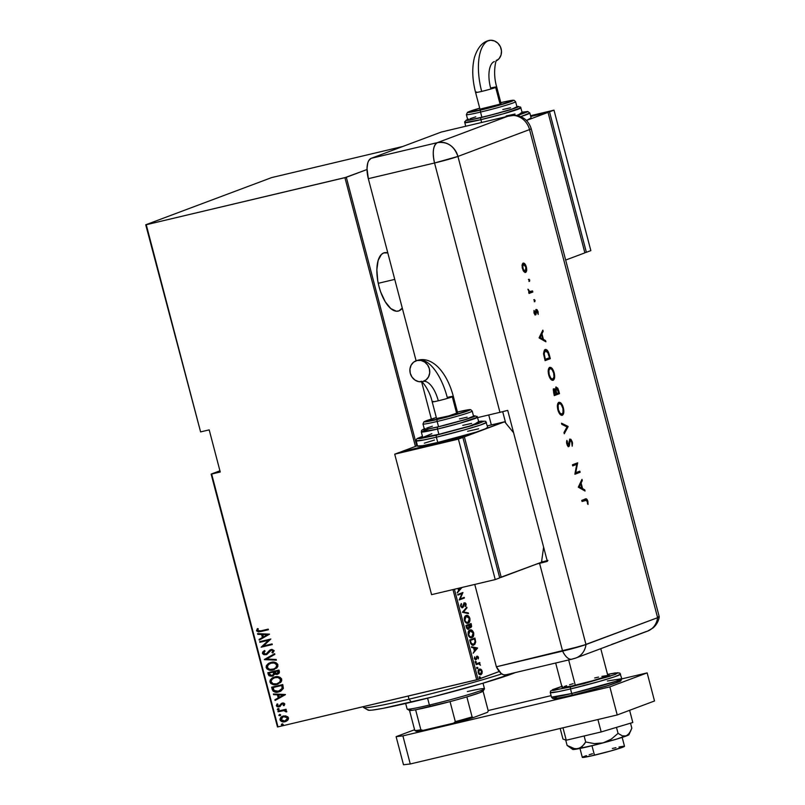 <?xml version="1.0" encoding="UTF-8"?>
<svg xmlns="http://www.w3.org/2000/svg" width="805" height="805" viewBox="0 0 805 805"><rect width="100%" height="100%" fill="white"/><g stroke="black" fill="none" stroke-linecap="round" stroke-linejoin="round"><path stroke-width="1.21" d="M402.279 308.124A29.986 13.061 -103.3 0 1 398.223 311.092A29.986 13.061 -103.3 0 1 379.004 286.53L380.715 292.084L385.293 301.845L390.787 308.567L396.362 311.223L398.908 310.881L402.279 308.124M378.239 283.31L394.752 279.395L378.239 283.31M219.936 470.804L211.141 474.105L277.473 726.935L277.987 726.875L211.655 474.044L220.248 472.012L209.199 429.87L200.596 431.903L146.248 224.726L344.922 177.674L415.43 446.433L344.922 177.674L367.02 169.523L346.321 177.281L416.799 445.92L346.321 177.281L146.248 224.726L200.596 431.903L209.199 429.87L220.248 472.012L211.141 474.105L219.936 470.804M478.059 679.44L454.402 589.25L478.059 679.44L499.271 671.491L476.661 679.833L277.987 726.875L478.059 679.44M387.799 252.901L383.713 252.941L381.449 254.4L378.149 260.387L376.851 269.655L377.756 280.784L379.004 286.53A29.986 13.061 -103.3 0 1 384.398 252.73A29.986 13.061 -103.3 0 1 387.799 252.901M481.501 673.352L482.044 673.483L482.125 671.169L480.535 669.086L478.542 669.76L478.09 672.276L479.267 674.449L481.229 674.57L482.245 671.843L481.611 669.991L480.947 669.317L480.313 669.468L480.887 670.012M475.966 663.954L476.137 664.588L479.045 663.773L480.424 665.222L479.388 663.36L479.78 662.525L475.966 663.954L476.137 664.588L478.764 663.743L480.424 665.222L479.388 663.36L479.78 662.525L475.966 663.954M477.375 657.594L476.661 657.031L477.375 657.594L476.661 657.031L477.295 656.88L478.009 657.444L478.321 658.923L478.432 657.101L477.446 656.196L475.614 659.184L474.598 656.85L474.558 658.812L475.634 659.838L476.59 659.194L477.134 656.991L477.858 657.111L478.321 658.923L478.482 657.293L477.113 656.256L475.715 659.184M470.281 642.269L471.972 644.956L474.769 644.423L475.715 642.088L474.91 638.043L469.687 640.005L470.281 642.269C471.328 644.926 472.505 645.852 473.803 645.036L475.715 641.907L474.91 638.043L469.687 640.005L470.281 642.269M465.884 625.505L466.83 628.484L467.957 629.279L469.013 628.826L469.436 627.266L470.613 627.709L471.609 626.572L471.106 623.553L465.884 625.505L466.397 627.457L468.48 629.208L469.436 627.266L470.764 627.659L471.106 623.553L465.884 625.505M462.412 612.273L468.5 613.621L468.319 612.937L463.439 611.971L466.981 607.845L466.809 607.161L462.412 612.273L468.5 613.621L468.319 612.937L463.439 611.971L466.981 607.845L466.809 607.161L462.412 612.273M457.904 595.096L462.01 593.557L459.182 599.977L464.405 598.024L464.244 597.39L460.128 598.94L462.956 592.51L457.743 594.462L457.904 595.096L462.01 593.557L459.182 599.977L464.405 598.024L464.244 597.39L460.128 598.94L462.956 592.51L457.743 594.462L457.904 595.096M461.678 587.62L457.21 592.44L461.678 587.62M457.985 588.405L458.558 590.568L457.321 592.893L461.718 587.781L457.321 592.893L458.558 590.568L457.985 588.405M462.452 607.061L460.641 606.105L461.647 604.062L461.013 604.213L461.647 604.062L461.225 603.539L460.661 606.165L462.13 607.755L463.398 606.869L464.495 603.559L465.511 604.002L465.763 606.336L466.155 604.122L465.34 602.915L464.284 602.945L462.14 607.091L461.195 605.974L461.225 603.539L460.661 606.165L462.613 607.695L464.747 603.438L464.032 603.609L466.155 604.122L464.475 602.844L462.301 607.101M466.437 615.463L466.115 615.553C464.696 615.865 464.123 617.475 464.384 620.373C465.562 622.919 466.809 623.835 468.128 623.11L467.534 623.251L468.128 623.11C469.567 622.808 470.14 621.188 469.858 618.25L469.305 618.381L469.858 618.25C468.671 615.724 467.423 614.829 466.115 615.553L464.233 618.411L465.199 622.084L466.719 623.171L468.128 623.11L470.029 620.242L469.033 616.56L466.337 615.483L468.661 617.073L469.335 618.482L467.957 622.476L464.998 621.792M469.919 630.053L468.44 631.482L468.128 634.612L469.516 637.097L471.71 637.681L473.421 636.171L473.662 632.75L472.072 630.335L469.919 630.053C468.5 630.365 467.926 631.965 468.188 634.863C469.365 637.419 470.613 638.335 471.921 637.61C473.37 637.308 473.944 635.688 473.662 632.75C472.475 630.224 471.227 629.329 469.919 630.053L470.241 629.953M477.516 647.975L471.458 646.777L471.639 647.462L473.582 647.844L474.387 650.913L473.159 653.237L477.556 648.126L471.458 646.777L471.639 647.462L473.582 647.844L474.387 650.913L473.159 653.237L477.516 647.975M475.715 661.448L475.735 662.676L476.349 662.082L475.715 661.448L476.047 662.716L475.715 661.448L476.319 661.921L475.685 662.072L476.319 661.921M477.244 667.285L477.264 668.502L477.878 667.919L477.244 667.285L476.973 668.08L477.576 668.542L477.244 667.285L477.848 667.748L477.214 667.898L477.848 667.748M479.73 676.733L479.75 677.961L480.354 677.367L479.73 676.733L479.458 677.528L480.062 678.001L479.73 676.733L480.323 677.206L479.689 677.357L480.323 677.206M145.735 224.776L200.596 431.903L145.735 224.776L271.667 177.583L145.735 224.776M452.984 589.582L476.661 679.833L452.984 589.582M285.956 721.401L287.687 720.274L288.482 717.869L285.815 715.917L283.159 716.118L281.036 717.265L279.979 719.107L280.361 720.566L281.79 721.592L284.296 721.833L288.089 719.781L288.542 718.211L287.747 716.712L282.998 716.158M277.916 711.157L278.087 711.791L283.934 710.604L285.332 710.916L285.664 711.791L286.761 711.439L285.03 710.151L286.228 709.859L286.057 709.235L277.916 711.157L278.087 711.791L283.652 710.614L286.63 711.942L286.741 711.258L285.03 710.151L286.228 709.859L286.057 709.235L277.916 711.157M284.839 703.993L283.742 703.057L282.012 703.178L278.48 706.287L277.453 705.794L277.926 704.254L277.061 704.003L276.336 705.683L277.192 706.73L279.134 706.86L282.173 703.842L283.612 703.882L283.239 705.411L284.054 705.693L284.839 703.993L282.334 703.087L278.933 706.237L277.363 705.562L277.926 704.254L277.061 704.003L276.367 705.814L279.134 706.86L282.535 703.711L283.833 704.204L283.239 705.411L284.054 705.693L284.839 703.993M272.231 689.472L273.187 691.243L274.938 692.048L280.774 691.163L283.37 688.456L282.776 684.572L271.637 687.208L272.231 689.472C273.65 692.089 275.783 692.904 278.641 691.908L283.37 688.456L282.776 684.572L271.637 687.208L272.231 689.472M277.886 674.117L277.162 674.359L279.335 671.451L278.973 670.072L267.834 672.718L268.94 675.677L272.11 676.22L274.575 674.107L276.85 674.419L278.922 673.443L279.446 672.185L278.973 670.072L267.834 672.718L268.347 674.66L272.694 676.049M264.362 659.476L276.367 660.15L276.185 659.466L266.525 659.054L274.857 654.374L274.676 653.69L264.402 659.637L276.367 660.15L276.185 659.466L266.525 659.054L274.857 654.374L274.676 653.69L264.362 659.476M259.854 642.299L268.618 640.227L261.132 647.19L272.281 644.553L272.11 643.919L263.326 646.002L270.832 639.029L259.683 641.676L259.854 642.299L259.995 641.595L259.854 642.299L268.618 640.227L261.132 647.19L272.281 644.553L272.11 643.919L263.326 646.002L270.832 639.029L259.683 641.676L259.854 642.299M260.81 630.858L258.113 631.019L257.65 630.255L258.294 628.856L257.338 628.675L256.564 630.899L258.516 631.925L268.397 629.741L268.226 629.108L260.81 630.858L257.67 630.516L258.294 628.856L257.338 628.675L256.513 630.738L260.87 631.523L268.397 629.741L268.226 629.108L260.81 630.858M269.554 634.149L257.58 633.636L257.761 634.32L261.595 634.491L262.4 637.56L259.089 639.412L259.27 640.096L269.554 634.149L257.58 633.636L257.761 634.32L261.595 634.491L262.4 637.56L259.089 639.412L259.27 640.096L269.554 634.149M271.124 649.504L265.861 654.103L263.607 653.127L265.046 651.104L264.322 650.621L262.551 653.65L264.01 654.727L266.505 654.586L270.299 650.661L271.808 650.068L272.976 650.702L271.949 652.533L272.784 652.966L274.183 650.631L271.969 649.394L269.705 650.168L266.143 654.012L263.658 653.298L265.046 651.104L264.322 650.621L262.702 652.06L262.46 653.388L264.614 650.51L262.46 653.388L266.807 654.475L271.335 650.128L273.016 650.822L271.949 652.533L272.784 652.966L274.183 650.631L270.631 649.655M270.993 662.424L268.377 663.501L266.395 665.594L266.133 667.335L266.978 668.935L269.212 670.042L272.1 670.152L276.819 667.989L277.866 666.319L277.695 664.266L276.236 662.847L273.861 662.193L269.846 662.777L266.183 667.597C267.884 670.082 270.168 670.877 273.036 669.971L274.223 669.619L277.886 664.759C276.155 662.294 273.861 661.519 270.993 662.424M274.797 676.925L272.171 678.001L270.198 680.084L269.937 681.835L270.782 683.435L273.016 684.542L275.904 684.653L280.623 682.479L281.67 680.809L281.498 678.766L280.029 677.337L277.665 676.693L273.65 677.267L269.987 682.087C271.688 684.582 273.972 685.377 276.84 684.471L278.027 684.119L281.69 679.259C279.959 676.794 277.665 676.019 274.797 676.925M285.383 694.504L273.408 693.99L273.589 694.675L277.433 694.836L278.238 697.905L274.928 699.756L275.109 700.451L285.423 694.655L273.408 693.99L273.589 694.675L277.433 694.836L278.238 697.905L274.928 699.756L275.109 700.451L285.383 694.504M277.836 708.772L277.504 709.738L278.963 709.597L278.389 708.571L277.323 709.467L278.409 709.869L279.174 709.024L278.087 708.611L277.323 709.467M279.365 714.609L279.033 715.565L280.492 715.434L279.919 714.407L278.852 715.293L279.939 715.705L280.704 714.85L279.617 714.438L278.852 715.293M281.851 724.057L281.317 724.581L281.81 725.154L283.159 724.631L282.394 723.856L281.327 724.752L282.424 725.154L283.189 724.309L282.092 723.896L281.327 724.752M402.842 146.46L271.667 177.583L402.842 146.46M268.387 629.701L260.87 631.523L256.513 630.738L257.64 628.564L256.865 630.788L258.818 631.804L268.387 629.701M259.562 639.935L259.089 639.412L262.702 637.439L261.897 634.38L257.761 634.32L257.912 633.656L258.063 634.209L261.897 634.38L262.702 637.439L259.391 639.301L259.562 639.935M263.124 634.431L267.723 634.622L263.456 636.966L262.822 634.541L267.723 634.622L263.124 634.431M272.271 644.513L261.132 647.19L268.92 640.116L260.156 642.189L268.92 640.116L261.434 647.079L272.271 644.513M266.888 653.58L265.861 654.103M271.627 650.017L273.267 650.591L272.241 652.422L272.986 652.805L271.949 652.533L273.318 650.712L271.154 650.178M266.656 654.525L262.752 653.278L263.819 654.435L266.012 654.737M267.19 653.469L266.183 654.002M276.336 660.019L264.402 659.637L276.336 660.019M274.374 669.559L273.338 669.861C270.47 670.766 268.186 669.971 266.485 667.486L269.997 662.716M270.379 662.575L267.23 664.658L266.405 666.449L266.666 667.979L269.504 669.931L274.253 669.599M269.504 662.928L268.669 663.39M266.697 665.483L266.405 666.449M268.699 669.68L269.504 669.931M270.017 663.451L271.094 663.038M273.167 669.237C275.592 668.824 276.88 667.395 277.051 664.95L276.749 665.061C276.578 667.506 275.29 668.935 272.875 669.347C270.52 670.082 268.669 669.398 267.32 667.295C267.481 664.88 268.759 663.461 271.164 663.058L274.596 662.907L276.9 664.548L276.467 667.285L273.921 669.015M273.931 669.015L269.745 669.378L267.461 667.707L267.894 664.99L271.164 663.058C273.509 662.334 275.37 662.998 276.749 665.061L277.051 664.95C275.672 662.887 273.811 662.213 271.466 662.938L270.389 663.28M270.54 663.219L274.294 663.018L276.689 664.86L275.914 667.707L272.875 669.347M277.162 674.359L274.877 673.986L277.946 674.097M272.835 675.989L274.877 673.986L277.705 674.177M272.11 676.22L268.347 674.66L268.135 672.638L269.715 675.888L273.207 675.848M269.715 675.888L270.239 676.099M273.69 672.406L273.73 674.399L272.241 675.476L273.911 673.765L273.69 672.406M269.434 672.96L273.579 671.984L273.911 673.765L271.949 675.586L269.383 674.006L269.142 673.071L273.579 671.984L269.434 672.96M278.52 671.732L278.349 673.01L277.282 673.614L278.52 671.732L278.299 670.867L278.52 671.732M274.726 671.712L278.299 670.867L276.98 673.725L274.425 671.823L278.299 670.867L274.726 671.712M277.483 673.554L275.26 673.513L274.425 671.823L277.997 670.978L278.218 672.849L276.98 673.725M272.452 675.425L269.967 675.204L269.142 673.071L273.287 672.095L273.559 674.208L271.949 675.586M278.178 684.059L277.141 684.361C274.264 685.266 271.989 684.471 270.289 681.976L273.801 677.216M274.183 677.075L271.033 679.158L270.208 680.939L270.47 682.479L273.308 684.431L278.057 684.099M273.308 677.428L272.472 677.89M270.5 679.973L270.208 680.939M272.503 684.18L273.308 684.431M273.821 677.941L274.897 677.538M276.97 683.727C279.395 683.314 280.683 681.895 280.854 679.45C279.476 677.387 277.614 676.713 275.27 677.438L278.832 677.538L280.854 679.45L280.019 682.087L276.678 683.837C274.324 684.572 272.472 683.888 271.124 681.795C271.285 679.38 272.563 677.961 274.968 677.548L274.193 677.78M274.344 677.719L278.097 677.508L280.553 679.561C280.382 682.006 279.094 683.435 276.678 683.837L273.167 683.767L271.124 681.795L271.698 679.49L274.968 677.548C277.312 676.824 279.174 677.498 280.553 679.561L279.717 682.197L276.678 683.837M280.16 691.445L278.933 691.797C276.085 692.793 273.942 691.978 272.523 689.362L274.777 691.817L279.667 691.606M279.667 690.911L282.515 688.225L282.102 685.357L282.223 688.335L278.47 691.284L274.002 690.459L273.237 687.46L282.102 685.357L273.237 687.46L282.102 685.357L282.324 688.849L279.365 691.012M275.391 700.29L274.928 699.756L278.53 697.794L277.725 694.725L273.589 694.675L273.74 694.001L273.891 694.564L277.725 694.725L278.53 697.794L275.23 699.646L275.391 700.29M278.953 694.775L283.551 694.977L279.295 697.311L278.661 694.886L283.551 694.977L278.953 694.775M284.205 705.532L283.239 705.411L284.135 704.093L282.142 703.952L283.913 703.771L283.541 705.301L284.205 705.532M281.851 704.063L282.535 703.711M279.707 706.669L280.331 706.307M279.134 706.86L276.367 705.814L277.353 703.892L276.628 705.18L276.97 706.267L279.748 706.659M279.657 705.864L278.933 706.237M282.314 703.067L279.959 705.754L281.146 703.63L282.625 702.976M282.334 703.087L281.146 703.63M279.959 705.754L279.426 706.066M278.409 709.869L279.174 709.024M277.655 709.024L278.711 709.758L277.614 709.346L278.379 708.501M286.218 709.829L285.03 710.151L286.218 709.829M283.944 710.503L286.691 711.791L283.944 710.503L278.087 711.791L278.228 711.087L278.379 711.68L283.732 710.523M280.271 715.585L280.704 714.85M279.939 715.705L279.144 715.182L279.909 714.327M279.184 714.85L280.392 715.544M284.98 721.703L285.282 721.592C283.179 722.236 281.539 721.622 280.351 719.75L280.049 719.861C281.237 721.733 282.877 722.347 284.98 721.703L286.097 721.35M283.501 716.037C281.317 716.41 280.17 717.688 280.049 719.861L280.351 719.75C280.472 717.577 281.619 716.299 283.793 715.917M283.129 716.118L280.784 717.748L280.472 720.113L282.495 721.602L286.027 721.381M280.462 718.281L280.271 718.996M281.176 720.998L281.68 721.31M282.958 716.913L285.453 716.43L287.526 717.456L287.667 719.127L285.624 720.817M285.111 720.968L287.777 717.99L284.809 721.079L281.046 719.63L283.199 716.792M285.564 720.837L282.686 721.079L281.096 719.771L281.549 717.849L283.652 716.661L287.777 717.99L283.954 716.551L286.328 716.863L287.506 718.251L286.711 720.113L284.809 721.079M282.746 725.043L283.189 724.309M282.424 725.154L281.629 724.631L282.394 723.786M281.659 724.309L282.867 725.003M263.456 636.966L262.822 634.541L267.421 634.732L263.456 636.966M281.8 685.478L282.142 688.657L280.221 690.66L276.155 691.465L273.841 690.237L272.945 687.571L281.8 685.478M279.295 697.311L278.661 694.886L283.259 695.087L279.295 697.311M460.691 588.083L458.448 590.176L459.001 590.045L458.538 588.274L459.001 590.045L460.691 588.083L459.957 587.932L460.691 588.083M462.342 592.742L461.376 593.708L462.342 592.742M459.494 599.081L460.128 598.94L459.494 599.081M463.63 597.622L464.405 598.024L459.162 599.896L463.771 598.175L463.63 597.622M461.376 593.708L457.884 595.016L461.376 593.708M460.561 605.189L461.013 604.213L460.561 606.125L461.818 607.212L462.261 606.759M463.841 602.995L465.521 604.273L465.129 606.487M465.763 606.336L466.155 604.122L465.29 605.873L465.763 606.336M464.173 603.579L463.479 604.344M464.666 603.468L463.579 604.082M463.539 604.324L464.113 604.193L463.539 604.324M463.278 605.491L463.851 605.36L463.278 605.491M463.217 605.511L461.979 607.845M462.09 607.795L463.016 606.316M465.36 603.841L464.254 602.925M461.818 607.212L460.993 606.95M466.286 607.765L466.981 607.845L462.805 612.122L468.319 612.937L467.786 613.48L462.805 612.122L466.286 607.765M469.295 620.937L467.504 623.251L469.396 620.393M468.872 617.445L466.397 615.563M467.142 622.688L464.938 621.712M464.264 618.059L465.823 616.278M466.115 616.228L469.335 618.482L469.325 620.836L467.957 622.476C466.88 623.07 465.864 622.285 464.918 620.142L466.276 616.187L464.344 617.797M467.957 622.476L466.196 622.205L465.038 620.554L464.827 618.21L465.904 616.258M470.492 623.784L470.653 624.398L470.492 623.784M470.915 625.062L471.468 624.932L470.915 625.062M470.985 626.652L470.291 627.729M470.12 627.809L468.802 627.417L467.846 629.359L468.792 627.83M468.933 627.377L469.436 627.266L468.933 627.377M470.241 627.759L471.016 626.461M467.574 628.755L466.749 628.373M466.025 626.059L468.52 625.203L468.923 626.984L468.319 628.574L466.025 626.069L468.52 625.203L466.025 626.059M468.54 625.586L470.412 627.075L468.621 625.566L470.734 624.378L468.419 625.163L470.734 624.378L470.855 626.854L468.419 625.163L470.734 624.378L470.583 627.035L469.375 627.135L468.792 626.391M468.158 628.614L466.779 628.413M468.319 628.574L466.578 625.938L468.52 625.203L468.923 627.598L467.584 628.755M469.889 630.063L472.465 631.573L473.139 632.982L471.76 636.976L468.802 636.292M473.109 632.881L473.662 632.75L473.109 632.881M473.099 635.437L471.338 637.741M472.676 631.945L470.19 630.063M471.287 637.761L473.199 634.883M470.764 637.228L468.741 636.212M468.067 632.549L468.792 631.251L470.19 630.717M469.909 630.717L473.139 632.982L473.129 635.326L471.76 636.976C470.684 637.56 469.667 636.785 468.721 634.642L470.08 630.677L468.148 632.297M471.76 636.976L470.201 636.836L468.842 635.044L468.631 632.71L469.707 630.758M474.296 638.274L474.457 638.898L474.296 638.274M470.684 643.477L471.297 643.336L470.613 641.283L470.05 641.414L470.382 640.428L474.537 638.878L469.828 640.549L474.537 638.878L475.121 642.028L475.715 641.907L473.632 644.403L471.297 643.336L470.382 640.428L469.828 640.569L474.537 638.878L475.292 639.522L474.739 639.653L475.121 641.716L473.632 644.403L470.684 643.477L472.998 644.553M475.081 642.058L473.159 645.187M472.948 645.258L475.02 642.772M473.501 645.036L474.135 644.574M472.867 644.604L470.794 643.728M471.871 644.614L471.247 644.252M471.539 647.069L476.872 648.126L471.539 647.069M476.53 648.428L474.286 650.521L474.839 650.39L474.205 647.965L473.652 648.106L476.53 648.428L474.839 650.39L474.205 647.965L476.53 648.428M476.178 658.269L475.896 659.456L476.53 659.305L477.003 657.192L476.399 657.333L477.295 656.88L478.009 657.444M475.825 659.164L474.477 658.52L474.598 656.85L474.487 658.601L475.785 659.838L476.53 659.305L475.373 659.939M474.316 658.56L475.503 658.993M476.48 656.407L477.848 657.444M477.637 656.93L476.812 656.347M475.524 659.859L476.077 658.923M475.081 661.599L475.413 662.867M475.443 662.243L476.047 662.716M475.644 662.626L475.383 661.64M479.287 663.884L479.166 662.757L479.951 663.149L478.754 663.511L479.388 663.36L478.754 663.511L479.75 664.709M477.415 664.105L478.764 663.743M476.781 664.256L478.331 663.803M476.61 667.436L476.942 668.693M476.973 668.08L477.576 668.542M477.174 668.452L476.912 667.466M478.764 669.227L480.947 669.317L479.398 669.076L478.18 672.648L480.484 674.842L482.044 673.483L480.243 674.892L481.551 673.181M480.977 670.142L479.498 669.136M478.814 674.006L479.921 674.308L478.683 673.886M478.11 670.686L479.559 669.7L478.17 670.565M479.237 669.78L480.635 669.83L481.692 671.481L480.716 674.117L478.643 672.467L479.559 669.7L481.652 671.34L480.434 674.188M480.716 674.117L478.16 672.588L479.438 669.76M479.086 676.884L479.418 678.152M479.458 677.528L480.062 678.001M479.659 677.911L479.398 676.925M466.276 616.187L468.671 617.083M470.08 630.677L472.465 631.583M473.632 644.403L472.746 644.634M211.655 474.044L277.987 726.875L277.473 726.935L211.141 474.105L211.655 474.044M363.286 706.679L363.468 707.364A81.788 4.055 -14.7 0 0 409.01 699.193L408.185 696.043L409.01 699.193A81.788 4.055 -14.7 0 0 501.767 673.906A81.788 4.055 165.3 0 1 409.01 699.193L411.415 702.141A78.145 3.874 -14.7 0 0 515.341 672.567L482.598 683.324L432.667 696.919L382.939 708.37L372.413 710.091L368.76 710.282L367.976 709.698M409.01 699.193A81.788 4.055 165.3 0 1 363.619 707.535L368.046 710.111A78.145 3.874 -14.7 0 0 411.415 702.141L409.01 699.193M482.99 690.841L479.689 692.743L466.85 696.899A38.167 1.892 -14.7 0 0 483.161 691.072L484.449 688.859A39.988 1.982 165.3 0 1 429.387 705.049L430.595 706.528A38.167 1.892 -14.7 0 0 450.055 701.608A38.167 1.892 -14.7 0 0 466.85 696.899A38.167 1.892 165.3 0 1 450.055 701.608L415.611 709.769A38.167 1.892 -14.7 0 0 430.595 706.528L429.387 705.049A39.988 1.982 -14.7 0 0 484.479 688.758L483.02 683.193M467.363 691.555A39.988 1.982 165.3 0 1 484.449 688.859M427.596 698.207L429.387 705.049L427.596 698.207M405.67 703.49L407.129 709.044A39.988 1.982 -14.7 0 0 429.387 705.049A39.988 1.982 165.3 0 1 407.199 709.125L409.413 710.423A38.167 1.892 -14.7 0 0 409.534 710.463L409.363 710.252M409.856 709.849L411.023 709.296M414.786 730.477L409.534 710.463A38.167 1.892 -14.7 0 0 415.611 709.769A38.167 1.892 165.3 0 1 409.534 710.463L414.786 730.477A38.167 1.892 -14.7 0 0 420.864 729.783L415.611 709.769L420.864 729.783A38.167 1.892 165.3 0 1 414.786 730.477L415.974 731.192A37.08 1.841 -14.7 0 0 415.994 731.212A37.08 1.841 -14.7 0 0 423.078 730.377L420.864 729.783L423.078 730.377L415.974 731.192M473.28 717.627L472.102 716.913L466.85 696.899L472.102 716.913A38.167 1.892 165.3 0 1 455.308 721.632L453.648 723.142L423.078 730.377L453.648 723.142A37.08 1.841 -14.7 0 0 473.28 717.627L453.648 723.142L455.308 721.632A38.167 1.892 -14.7 0 0 472.102 716.913L473.28 717.627L487.609 712.254L473.28 717.627M483.07 691.173L488.243 710.865L487.609 712.254L488.243 710.865L483.07 691.173M450.055 701.608L455.308 721.632L450.055 701.608M579.982 748.459L582.317 757.374A21.805 1.087 -14.7 0 0 594.462 755.191L591.977 745.732L594.462 755.191A21.805 1.087 -14.7 0 0 624.509 746.305L622.174 737.39M555.681 663.018L562.132 687.601A23.627 1.177 -14.7 0 0 575.293 685.236L568.652 659.949L575.293 685.236A23.627 1.177 -14.7 0 0 607.845 675.606L600.772 648.679M502.692 411.657L505.681 423.038L502.692 411.657M541.745 560.501L542.137 561.991L541.745 560.501M601.868 676.371L607.584 675.506L607.181 676.089L592.762 680.708L571.439 686.122L562.152 687.52M564.295 686.504L566.579 685.699M569.578 684.743L573.17 683.656M594.684 677.971L598.538 677.086M618.995 747.01L623.251 746.265L624.489 746.376L623.895 746.748L610.592 751.015L590.91 756.006L582.337 757.304M582.931 756.931L586.422 755.623M589.19 754.728L592.5 753.732M612.364 748.479L615.916 747.664M607.373 681L621.802 678.706L615.795 681.342L571.721 693.518A1.821 0.795 76.7 0 0 572.888 695.007A1.821 0.795 76.7 0 0 572.929 694.997L607.493 685.749L620.041 681.362L616.228 681.191M621.802 678.706L619.86 673.061L615.161 672.94L607.523 674.399L610.512 676.069L570.815 686.917A1.821 0.795 76.7 0 0 570.524 688.949L599.051 681.523L614.597 676.774L620.605 674.137A36.346 1.801 165.3 0 1 570.524 688.949L571.721 693.518A36.346 1.801 -14.7 0 0 621.802 678.706L620.725 681.03L605.843 686.252L572.888 695.007A1.821 0.795 -103.3 0 1 572.888 695.007A1.821 0.795 -103.3 0 1 571.721 693.518L570.524 688.949A36.346 1.801 165.3 0 1 550.288 692.582L557.764 691.757L570.524 688.949A1.821 0.795 -103.3 0 1 570.815 686.917L551.968 690.509L552.552 689.664L562.464 686.192M572.888 695.007C546.897 700.763 555.722 698.106 552.622 698.448L551.485 697.15A36.346 1.801 -14.7 0 0 571.721 693.518L551.485 697.15L550.288 692.582L550.6 690.952L561.82 686.383M620.132 680.778L619.538 681.624L609.627 685.095L579.107 693.497M567.304 696.285L555.692 698.499M554.082 698.589L556.859 696.848M607.523 674.399L618.009 672.698L615.231 674.439L583.464 683.777L553.448 690.438L552.371 689.764L561.82 686.393M647.15 672.889L621.842 678.877L647.15 672.889L654.515 700.984L647.15 672.889L609.848 686.866L617.214 714.961L654.515 700.984L617.214 714.961L410.258 763.975L617.214 714.961L609.848 686.866L647.15 672.889M551.093 695.641L488.152 710.543L551.093 695.641M414.595 729.733L396.12 736.656L402.892 735.881L609.848 686.866L402.892 735.881L410.258 763.975L402.892 735.881L396.12 736.656L403.496 764.75L410.258 763.975L403.496 764.75L396.12 736.656L414.595 729.733M632.811 722.498L629.621 710.312L632.811 722.498L601.174 731.946L597.914 719.529L601.174 731.946L566.247 740.218L562.987 727.801L566.247 740.218L562.957 739.04L560.189 728.465L562.957 739.04L566.247 740.218L601.174 731.946L632.811 722.498M628.313 734.492L628.936 734.724L631.834 728.213L630.516 723.182L631.834 728.213L629.52 733.134L626.31 735.971L622.325 735.83L618.059 733.375L616.479 727.378L618.059 733.375L611.277 739.131L603.237 742.864L594.412 743.629L585.688 741.989L584.118 735.981L585.688 741.989L584.058 744.444L580.133 748.046L575.203 748.962L567.112 745.44L565.694 740.016L567.112 745.44L571.369 747.895M630.768 730.86L628.041 734.895L626.31 735.971L622.325 735.83L618.059 733.375L611.277 739.131L603.237 742.864L594.412 743.629L585.688 741.989L582.226 746.507L577.759 748.892L572.526 748.308L567.112 745.44L572.747 749.435A29.081 1.439 -14.7 0 0 577.759 748.892A29.081 1.439 -14.7 0 0 603.237 742.864A29.081 1.439 -14.7 0 0 626.31 735.971A29.081 1.439 -14.7 0 0 628.957 734.693L616.922 739.02L595.901 744.766L575.857 749.224L572.808 749.465L574.025 748.57M575.998 657.957A18.173 16.331 -110.5 0 0 585.98 644.543A18.173 16.331 69.5 0 1 575.927 657.987L647.552 631.14A18.173 16.331 -110.5 0 0 657.605 617.697L659.245 616.912L658.218 616.821L659.245 616.912L657.605 617.697L581.914 645.892L496.373 666.792L501.143 673.423L503.658 674.821L505.983 674.761M572.758 658.943L572.204 659.074A18.173 7.919 -103.3 0 1 571.781 659.204L575.927 657.987A18.173 16.331 69.5 0 1 574.156 658.53L573.331 658.782M647.552 631.14L653.036 627.95C656.437 625.002 658.52 621.309 659.265 616.871A18.173 0.906 165.3 0 1 657.605 617.697A18.173 16.331 69.5 0 1 647.623 631.12A18.173 16.331 69.5 0 1 645.771 631.684L617.344 642.34M511.205 115.447L509.666 115.658A18.173 16.331 69.5 0 1 529.549 129.585L657.605 617.697A18.173 0.906 -14.7 0 0 659.265 616.851L531.209 128.74C528.654 120.76 523.23 116.252 514.918 115.226L508.176 116.222A18.173 16.331 69.5 0 0 507.532 116.353L437.407 142.636A18.173 16.331 69.5 0 1 457.934 156.432C454.191 145.987 447.349 141.388 437.407 142.636C433.15 145.383 432.194 152.165 434.549 162.992A18.173 7.919 -103.3 0 1 437.407 142.636L371.175 158.323A18.173 7.919 76.7 0 0 368.328 178.68L416.105 360.791L368.328 178.68L434.549 162.992L457.934 156.432A18.173 0.906 165.3 0 1 434.549 162.992L499.955 412.321L507.724 410.369L547.34 561.367L539.571 563.319L562.604 651.104L496.373 666.792L562.604 651.104A18.173 0.906 -14.7 0 0 585.98 644.543L457.934 156.432L529.549 129.585A18.173 0.906 -14.7 0 0 531.209 128.74A18.173 0.906 165.3 0 1 529.549 129.585A18.173 16.331 -110.5 0 0 509.666 115.658L508.176 116.222A18.173 16.331 -110.5 0 0 507.532 116.353L441.301 132.04L371.175 158.323L437.407 142.636L507.532 116.353L441.301 132.04L371.175 158.323L368.67 160.728L367.805 162.831L367.02 168.446L368.328 178.68L434.549 162.992L499.955 412.321A18.173 0.906 -14.7 0 0 507.724 410.369L547.34 561.367A18.173 0.906 165.3 0 1 539.571 563.319L537.026 563.923L539.571 563.319L562.604 651.104L585.98 644.543L657.605 617.697L585.98 644.543L457.934 156.432L529.549 129.585L657.605 617.697L585.98 644.543A18.173 0.906 165.3 0 1 562.604 651.104L496.373 666.792A18.173 7.919 76.7 0 0 505.56 674.882L571.781 659.204A18.173 7.919 -103.3 0 1 562.604 651.104A18.173 7.919 76.7 0 0 571.761 659.204M616.711 642.642L611.75 644.403M606.115 646.677L609.133 645.479M529.61 281.287L529.076 279.234L529.61 281.287M534.943 301.613L534.409 299.571L534.943 301.613M539.149 337.939L545.901 341.813L545.579 340.616L543.415 339.368L541.956 333.793L543.154 331.358L542.842 330.151L539.098 337.788L545.901 341.813L545.579 340.616L543.415 339.368L541.956 333.793L543.154 331.358L542.842 330.151L539.149 337.939M553.146 380.282L554.585 377.666L554.172 372.785L552.17 368.519L549.865 367.332L548.265 370.008L548.789 375.261L550.892 379.397L553.146 380.282C554.715 379.286 555.058 376.78 554.172 372.785C552.975 368.901 551.506 367.1 549.735 367.372C548.135 368.368 547.792 370.894 548.708 374.939C549.906 378.803 551.385 380.584 553.146 380.282L552.965 380.342M562.323 415.269L563.762 412.643L563.349 407.763L561.347 403.496L559.183 402.279L557.966 403.225L557.442 404.985L557.724 409.282L559.888 414.173L562.323 415.269C563.892 414.263 564.235 411.768 563.349 407.763C562.152 403.879 560.683 402.077 558.912 402.359C557.312 403.355 556.969 405.871 557.885 409.926C559.083 413.78 560.562 415.561 562.323 415.269L562.142 415.32M572.335 442.026L570.956 439.369L569.749 439.218L568.37 445.497L566.851 440.395L566.7 443.495L567.716 446.01L568.572 446.614L569.346 445.94L570.212 440.184L571.671 441.794L572.174 446.191L572.526 442.941L570 439.047L568.521 445.477L567.394 443.927L566.851 440.395L566.821 444.008L568.833 446.574L570.322 440.144L569.648 440.295L570.282 440.144L571.802 442.227L572.174 446.191L572.335 442.026M578.292 487.166L585.044 491.03L584.732 489.832L582.558 488.585L581.099 483.02L582.297 480.575L581.985 479.377L578.292 487.166L585.044 491.03L584.732 489.832L582.558 488.585L581.099 483.02L582.297 480.575L581.985 479.377L578.292 487.166M585.527 500.197L587.318 501.394L588.042 504.443L587.871 501.253L587.318 501.384L587.871 501.253C587.107 499.08 586.251 498.345 585.285 499.08L581.763 500.398L582.055 501.505L586.684 500.197L588.042 504.443L587.771 500.891L586.453 498.919L581.763 500.398L582.055 501.505L585.326 500.217M579.831 471.177L575.736 472.716L577.648 462.825L572.425 464.787L572.707 465.894L576.823 464.344L574.901 474.246L580.123 472.283L579.831 471.177L575.736 472.716L577.648 462.825L572.425 464.787L572.707 465.894L576.823 464.344L574.901 474.246L580.123 472.283L579.831 471.177M568.139 426.59L561.508 423.189L561.82 424.366L567.012 426.922L563.963 432.567L564.275 433.744L568.099 426.429L561.508 423.189L561.82 424.366L567.012 426.922L563.963 432.567L564.275 433.744L568.139 426.59M559.495 393.655L557.855 388.282L556.003 387.014L555.4 389.831L554.263 388.785L553.266 389.821L554.273 395.617L559.495 393.655L554.253 395.537L559.495 393.655L558.62 390.334L556.114 386.964L555.4 389.831L553.91 388.825L554.273 395.617L559.495 393.655M549.322 354.864L547.138 350.155L545.679 349.44L544.401 350.044L543.576 353.727L545.096 360.63L550.318 358.678L549.322 354.864L548.758 354.995L549.322 354.864C548.265 350.92 546.867 349.149 545.126 349.541L543.606 354.18L545.096 360.63L550.318 358.678L549.322 354.864M534.057 312.954L534.782 314.483L535.808 314.765L536.855 310.559L538.213 314.413L538.052 311.646L536.995 309.633L535.868 309.834L535.345 313.749L533.997 310.448L534.057 312.954L535.657 314.846L536.573 310.519L538.213 314.413L538.052 311.646L536.261 309.432L535.617 313.316L535.335 313.749L534.53 312.773L533.997 310.448L534.057 312.954M532.83 292.024L532.548 290.917L529.559 291.571L527.969 289.176L529.288 292.135L528.724 292.346L529.016 293.453L532.83 292.024L528.996 293.372L532.83 292.024L532.548 290.917L529.901 291.692L527.969 289.176L529.288 292.135L528.724 292.346L529.016 293.453L532.83 292.024M523.924 271.688L525.796 272.311L526.712 269.735L525.746 265.278L524.015 263.175L522.395 263.929L522.183 267.532L523.461 271.074L525.605 272.402C526.742 271.688 526.993 269.896 526.349 267.019C525.504 264.221 524.437 262.913 523.159 263.114L522.133 264.845L522.395 268.498L523.924 271.688M421.599 381.751L431.379 419.043L421.599 381.751M499.955 412.321L477.677 417.594L499.955 412.321M547.148 560.632A18.173 0.906 165.3 0 1 541.513 562.152M496.373 666.792L474.769 584.43L496.373 666.792M541.161 562.242L547.933 560.411M584.651 499.231C585.607 498.496 586.473 499.231 587.237 501.404M587.489 503.206L587.479 503.779M587.479 503.87L587.479 503.095M587.006 500.68L585.295 499.05M581.542 480.273L582.297 480.575L580.636 483.815L581.542 480.273M581.784 488.212L584.732 489.832L584.249 490.577L581.784 488.212M581.23 488.343L578.654 486.864L580.717 483.795L580.083 483.946L580.717 483.795L581.874 488.192L578.654 486.864L581.23 488.343M579.218 471.408L579.489 472.434L580.123 472.283L574.881 474.165L579.489 472.434L579.218 471.408M576.189 464.495L572.687 465.813L576.189 464.495M577.024 463.056L577.708 463.076L577.074 463.227L575.092 472.867L575.736 472.716L575.092 472.867L577.024 463.056M570.282 440.144L569.115 441.663M569.044 443.454L569.628 443.314L569.044 443.454M568.924 444.793L568.813 445.739L569.447 445.588L568.199 446.725M566.589 442.951L566.66 441.231L567.424 441.271L566.589 442.629M566.841 444.058L567.394 443.927L566.841 444.058M567.314 445.336L568.521 445.477L567.243 445.256M569.789 439.178L571.168 440.717M571.248 440.899L569.658 439.158M568.4 446.604L568.934 444.632M569.075 442.136L569.739 440.275M561.649 423.722L568.099 426.429L567.495 426.741L561.649 423.722M558.781 402.42L561.729 405.237M562.786 407.894L563.349 407.763L562.786 407.894M563.208 411.717L561.83 415.36L563.208 411.687M561.86 405.509L560.713 403.647L558.549 402.43M557.352 406.726L557.805 404.331L558.67 403.577M561.286 414.354L559.837 413.83L558.469 411.788M558.841 403.547L559.193 403.456C560.652 403.265 561.86 404.784 562.826 408.014C563.56 411.275 563.299 413.317 562.031 414.162C560.582 414.364 559.374 412.864 558.398 409.665L557.855 409.795L558.398 409.665C557.664 406.374 557.925 404.311 559.193 403.456L557.362 406.253M562.031 414.162L560.038 413.196L558.398 409.665L558.096 405.217L559.425 403.396L561.196 404.442L562.947 408.527L563.027 412.794L561.749 414.233M558.791 412.422L561.246 414.364M553.277 388.976L554.766 389.982L555.4 389.831L553.629 388.936M555.903 387.084L557.372 388.735M558.066 390.465L558.62 390.334L558.066 390.465M558.59 392.78L558.861 393.806L558.59 392.78M557.523 389.067L555.802 387.064M555.541 391.451L555.279 389.771M554.212 389.922L555.279 390.787L556.195 393.685L554.524 394.309L554.212 389.922L556.195 393.685L553.971 394.44L554.524 394.309L554.132 392.81L553.578 392.941L554.132 392.81L554.212 389.922L553.578 390.073L554.273 389.912L553.578 390.073M555.279 389.862L555.359 390.576L555.993 390.425L556.406 388.07L558.67 392.749L556.175 393.615L556.728 393.484L555.983 392.88L556.537 392.749L555.993 390.425L555.51 391.321M556.406 388.07L557.503 388.966L558.67 392.749L556.728 393.484L555.913 389.63L556.406 388.07L555.762 388.221L556.446 388.05L555.762 388.221M549.604 367.432L552.552 370.26M553.609 372.916L554.172 372.785L553.609 372.916M554.031 376.74L552.653 380.373L554.031 376.7M552.683 370.531L551.536 368.67L549.372 367.452M549.382 368.63L548.185 371.276L548.628 369.354L550.016 368.479L549.382 368.63M552.109 379.376L550.66 378.843L549.292 376.81M550.016 368.479L552.019 369.455L553.649 373.027L554.001 377.012L552.743 379.225L550.862 378.219L549.221 374.687L548.859 370.662L550.016 368.479C551.475 368.288 552.683 369.797 553.649 373.027C554.383 376.287 554.122 378.34 552.854 379.185C551.405 379.376 550.197 377.877 549.221 374.687L548.678 374.818L549.221 374.687C548.487 371.397 548.748 369.324 550.016 368.479L549.664 368.559M549.614 377.434L552.069 379.376M549.413 357.802L549.684 358.829L550.318 358.678L545.076 360.549L549.684 358.829L549.413 357.802M547.923 352.61L546.504 350.306L545.035 349.591L547.833 352.379M543.556 353.657L543.938 351.594L545.428 350.739M545.096 350.718L548.074 352.902L549.493 357.772L544.794 359.463L545.347 359.332L544.562 358.597L545.116 358.467L544.271 354.633L543.687 354.774L545.418 350.648L543.556 353.385M545.418 350.648L547.621 351.996L549.493 357.772L545.347 359.332L544.2 353.868L544.472 351.664L545.569 350.598L544.955 350.749M542.399 331.056L543.154 331.358L542.51 331.509L541.483 334.598L542.399 331.056M542.64 338.996L545.579 340.616L545.096 341.36L542.64 338.996M542.087 339.126L539.511 337.647L541.574 334.578L540.93 334.729L541.574 334.578L542.721 338.975L539.511 337.647L542.087 339.126M533.906 311.223L534.52 311.072L533.906 311.223M533.886 312.924L534.933 313.618M536.039 309.583L537.026 310.71M535.939 310.67L536.573 310.519L535.939 310.67M535.667 311.112L536.291 310.961L535.667 311.112M535.677 312.612L536.251 312.471L535.677 312.612M535.617 312.622L535.496 314.363L536.14 314.212L535.023 314.997M535.164 314.916L535.617 313.095M537.076 310.821L535.858 309.543M533.775 299.722L535.114 300.426L534.309 301.764M534.46 301.623L534.158 299.903M528 289.75L528.533 289.629L528 289.75M528.794 291.651L530.626 291.551M531.26 291.4L529.901 291.692M531.924 291.148L532.196 292.175L531.924 291.148M529.962 291.772L528.744 291.611M528.442 279.385L529.781 280.1L528.976 281.438M529.127 281.297L528.825 279.577M522.978 263.205L524.82 264.875M526.067 270.138L525.152 272.472M524.971 272.553L526.078 269.886M524.89 264.996L522.938 263.195M524.528 271.496L523.009 270.359M522.022 265.801L522.817 264.362L522.043 265.65M523.461 264.211L524.79 264.835L525.967 267.552L526.118 269.876L525.162 271.345L523.341 269.645L522.656 265.65L523.461 264.211L525.876 267.2L525.313 271.305L522.385 268.437L523.461 264.211L522.817 264.362L523.552 264.181L522.817 264.362M525.132 271.345L523.24 270.701M525.313 271.305L524.568 271.486M580.717 483.795L581.874 488.192L579.288 486.713L580.717 483.795M541.574 334.578L542.721 338.975L540.145 337.496L541.574 334.578M423.309 381.369A23.657 10.304 -103.3 0 1 438.282 400.789A10.908 0.543 -14.7 0 0 452.319 396.845A10.908 0.543 -14.7 0 0 453.306 396.332M418.208 360.167A45.462 19.803 76.7 0 0 417.06 360.509A10.908 9.801 69.5 0 1 429.186 368.147A10.908 9.801 69.5 0 1 423.712 381.228A10.908 9.801 69.5 0 1 422.585 381.58L418.721 381.64L415.018 380.091L412.049 377.163L410.268 373.299L409.936 369.103L411.114 365.188L413.609 362.17L417.06 360.509L420.924 360.439L424.617 361.988L427.586 364.917L429.367 368.781L429.699 372.987L428.532 376.891L426.026 379.91L422.585 381.58A10.908 9.801 69.5 0 1 410.449 373.933A10.908 9.801 69.5 0 1 415.923 360.861A10.908 9.801 69.5 0 1 417.06 360.509A45.462 19.803 -103.3 0 1 418.208 360.167A45.462 19.803 -103.3 0 1 447.238 397.429A10.908 0.543 165.3 0 1 453.316 396.342A10.908 0.543 165.3 0 1 452.319 396.845L456.697 413.539A10.908 0.543 -14.7 0 0 457.693 413.025L453.316 396.342C446.664 371.266 431.872 356.434 418.107 360.187L415.994 360.831M417.543 445.97L422.575 445.708L437.749 442.458L436.37 437.196L464.888 429.759L480.434 425.02L486.441 422.373A36.346 1.801 165.3 0 1 436.37 437.196L437.749 442.458A36.346 1.801 -14.7 0 0 484.509 429.327A36.346 1.801 -14.7 0 0 487.83 427.646L485.697 421.297L480.998 421.176L478.713 421.558L472.334 425.573L436.652 435.153A1.821 0.795 76.7 0 0 436.37 437.196A36.346 1.801 165.3 0 1 416.125 440.818L423.601 439.993L436.37 437.196A1.821 0.795 -103.3 0 1 436.652 435.153L477.727 423.853L484.197 421.196L478.723 421.568M478.633 422.343L469.788 425.986L438.886 434.318L437.507 429.055L460.329 423.108L477.576 417.201A29.081 1.439 165.3 0 1 437.507 429.055L438.886 434.318A29.081 1.439 -14.7 0 0 478.955 422.464L477.194 416.457L473.471 415.873L474.266 416.598L463.449 420.2L437.789 427.012A1.821 0.795 76.7 0 0 437.507 429.055A29.081 1.439 165.3 0 1 421.317 431.953L437.507 429.055A1.821 0.795 -103.3 0 1 437.789 427.012L466.759 419.204L474.588 416.457L475.061 415.793L473.471 415.893M457.421 412.019A23.627 1.177 165.3 0 1 467.695 410.952A23.627 1.177 165.3 0 1 437.447 419.435A1.821 0.795 76.7 0 0 437.155 421.468A25.448 1.258 -14.7 0 0 472.143 411.234M473.32 416.255L465.582 419.445L438.544 426.731A25.448 1.258 -14.7 0 0 473.592 416.366L472.213 411.093A25.448 1.258 165.3 0 1 437.155 421.468L438.544 426.731L427.918 429.005L424.648 429.387L425.09 428.763M434.489 440.033L424.356 443.173M422.464 436.33L417.453 438.494L419.415 438.665L436.652 435.153L420.623 438.504L422.464 436.33L416.98 438.645L416.074 440.184L417.513 446.091A36.346 1.801 -14.7 0 0 437.749 442.458L476.379 432.044L504.655 421.78L513.58 432.708L504.655 421.78L487.367 425.875L504.655 421.78L484.509 429.327L487.428 427.495M478.643 428.813L467.594 431.279M400.689 451.957L464.364 436.874L501.213 577.336L499.674 577.708L541.503 562.242L543.617 547.179L541.503 562.242L501.213 577.336L464.364 436.874L400.689 451.957L417.403 445.688L400.689 451.957M484.509 429.327L464.364 436.874L484.509 429.327M431.571 594.654L495.246 579.58L499.724 577.899L495.246 579.58L458.397 439.117L462.875 437.437L499.724 577.899L462.875 437.437L458.397 439.117L394.722 454.191L399.189 452.511L462.875 437.437L399.189 452.511L394.722 454.191L431.571 594.654L394.722 454.191L458.397 439.117L495.246 579.58L431.571 594.654M428.502 429.065L421.317 431.953L422.695 437.226A29.081 1.439 -14.7 0 0 438.886 434.318L423.017 437.346L431.862 433.704M462.764 425.372L471.599 423.4M425.1 428.471L422.635 429.649L424.185 429.79L437.789 427.012L426.127 429.498L424.245 428.803L421.669 430.293L421.317 431.953M426.7 428.099L432.386 426.197M459.424 418.902L467.162 417.181M424.376 429.276A25.448 1.258 -14.7 0 0 438.544 426.731L437.155 421.468A25.448 1.258 165.3 0 1 422.987 424.014L424.376 429.276M423.058 423.873A25.448 1.258 -14.7 0 0 437.155 421.468A1.821 0.795 -103.3 0 1 437.447 419.435A23.627 1.177 165.3 0 1 424.295 421.81A23.627 1.177 165.3 0 1 436.33 417.554L424.547 421.89L446.101 417.282L469.335 410.278L469.738 409.705L466.699 410.047L456.838 412.16M457.059 413.015L448.727 415.933L436.602 418.53A10.908 0.543 -14.7 0 0 444.913 416.93A10.908 0.543 -14.7 0 0 456.697 413.539L452.319 396.845A10.908 0.543 165.3 0 1 438.282 400.789A10.908 0.543 165.3 0 1 432.215 401.876A10.908 0.543 165.3 0 1 433.211 401.373M436.592 418.56L432.215 401.876A10.908 0.543 -14.7 0 0 438.282 400.789A23.657 10.304 76.7 0 0 423.782 381.308M475.604 92.505A10.908 0.543 -14.7 0 0 481.672 91.408A45.462 19.803 -103.3 0 1 488.806 40.492A10.908 9.801 -110.5 0 0 487.679 40.834M494.34 61.562A23.657 10.304 76.7 0 0 490.617 88.047A10.908 0.543 165.3 0 1 496.695 86.96A10.908 0.543 165.3 0 1 495.699 87.463A10.908 0.543 165.3 0 1 481.672 91.408A10.908 0.543 165.3 0 1 475.594 92.495A10.908 0.543 165.3 0 1 476.59 91.991M487.75 40.814C481.813 42.715 477.375 48.27 474.427 57.497C471.871 67.942 472.263 79.604 475.594 92.495L479.971 109.178A10.908 0.543 -14.7 0 0 488.293 107.538A10.908 0.543 -14.7 0 0 500.076 104.147L495.699 87.463L500.076 104.147L479.981 109.148M468.49 119.09L466.025 120.267L467.564 120.398L481.179 117.631A1.821 0.795 76.7 0 0 480.887 119.663L503.709 113.716L520.956 107.81A29.081 1.439 165.3 0 1 480.887 119.663L481.632 122.491L480.887 119.663A29.081 1.439 165.3 0 1 464.696 122.571L480.887 119.663A1.821 0.795 -103.3 0 1 481.179 117.631L469.516 120.116L467.635 119.422M466.447 114.491A25.448 1.258 -14.7 0 0 480.535 112.086A1.821 0.795 -103.3 0 1 480.827 110.044A23.627 1.177 165.3 0 1 467.675 112.428A23.627 1.177 165.3 0 1 479.71 108.172L467.926 112.509L489.48 107.9L512.715 100.897L513.359 100.494L512.02 100.373L500.217 102.778M466.377 114.622L467.755 119.895A25.448 1.258 -14.7 0 0 481.923 117.349L480.535 112.086A25.448 1.258 165.3 0 1 466.377 114.622L467.524 112.297L479.71 108.172M516.73 115.88L527.577 111.804L522.103 112.187L527.748 111.493L529.831 112.992A36.346 1.801 165.3 0 1 520.765 116.634L529.831 112.992L531.209 118.255A36.346 1.801 -14.7 0 1 527.889 119.945L548.034 112.388L530.747 116.484L548.034 112.388L584.883 252.861L565.663 260.065L584.883 252.861L548.034 112.388L527.889 119.945A36.346 1.801 -14.7 0 1 526.45 120.468L530.817 118.104M586.372 252.297L590.85 250.617L586.372 252.297L549.523 111.835L530.696 116.292L554.001 110.154L549.523 111.835L586.372 252.297L584.833 252.659L586.372 252.297M530.545 115.709L554.001 110.154L590.85 250.617L554.001 110.154L530.545 115.709M506.144 115.99L514.989 114.018M522.022 112.962L516.76 115.447A29.081 1.439 -14.7 0 0 522.334 113.082L520.573 107.075L516.85 106.491L517.655 107.216L506.838 110.818L481.179 117.631L510.149 109.822L517.967 107.075L518.44 106.401L516.85 106.512M502.813 109.52L510.541 107.8M516.699 106.874L512.191 109.027L491.241 115.035L471.297 119.623L468.027 119.995L468.47 119.371M470.08 118.717L475.775 116.816M481.923 117.349A25.448 1.258 -14.7 0 0 516.981 106.984L515.592 101.712A25.448 1.258 165.3 0 1 480.535 112.086L481.923 117.349M500.438 103.624L501.062 103.684L500.076 104.147A10.908 0.543 -14.7 0 0 501.072 103.644L496.695 86.96C492.076 71.504 496.675 57.719 496.594 60.506M500.811 102.638A23.627 1.177 165.3 0 1 511.074 101.561A23.627 1.177 165.3 0 1 480.827 110.044A1.821 0.795 76.7 0 0 480.535 112.086A25.448 1.258 -14.7 0 0 515.522 101.853M522.103 112.187L517.575 115.608M496.152 60.918L499.181 58.523L501.052 54.992L501.485 50.856L500.398 46.75L497.983 43.289L494.582 41.005L490.728 40.25L486.995 41.136M496.403 60.788A10.908 9.801 -110.5 0 0 500.75 47.586A10.908 9.801 -110.5 0 0 488.806 40.492A45.462 19.803 76.7 0 0 481.672 91.408A10.908 0.543 -14.7 0 0 495.699 87.463A10.908 0.543 -14.7 0 0 496.685 86.95M477.345 656.87L476.711 657.021M491.342 424.929L488.736 414.978M530.515 291.641L529.881 291.792M472.213 411.093L470.794 409.725C469.476 409.815 472.283 408.658 456.878 412.15M436.33 417.554L423.903 421.83L422.987 424.014M432.215 401.876C429.387 388.936 420.713 379.799 421.196 381.379M465.672 126.264L464.666 121.746L467.625 119.412M515.592 101.712L514.184 100.333C512.855 100.434 515.663 99.267 500.267 102.768"/></g></svg>
